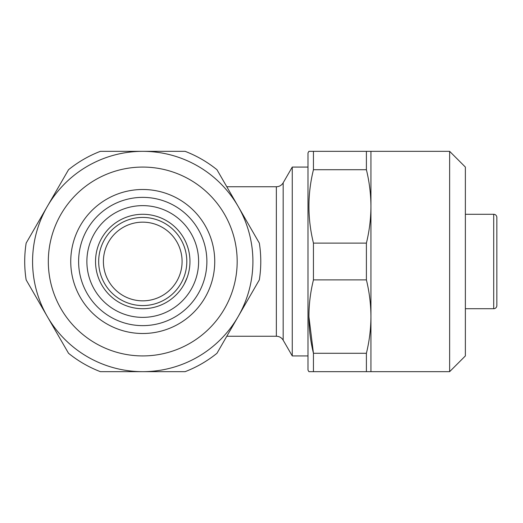 <?xml version="1.0" encoding="UTF-8"?>
<svg xmlns="http://www.w3.org/2000/svg" width="523" height="523" viewBox="0 0 523 523"><rect width="100%" height="100%" fill="white"/><g stroke="black" fill="none" stroke-linecap="round" stroke-linejoin="round"><path stroke-width="0.78" d="M449.636 371.663L449.636 151.337L465.372 167.072L465.372 355.928L449.636 371.663L313.447 371.663L313.447 353.28L308.903 316.605M449.636 151.337L308.903 151.337L313.447 151.337L313.447 169.72C307.432 194.059 307.432 218.522 313.447 243.117L366.401 243.117C369.375 230.95 370.885 218.719 370.944 206.415C370.879 194.125 369.369 181.893 366.401 169.72L313.447 169.72M313.447 371.663L308.903 371.663L307.995 370.094L307.995 152.906L308.903 151.337M226.792 336.256L276.353 336.256A7.871 7.871 0 0 1 283.172 340.192L292.259 355.928L292.259 167.072L283.172 182.808L283.172 340.192M276.353 336.256L276.353 186.744A7.871 7.871 0 0 0 283.172 182.808M170.073 222.994L168.844 222.157M496.85 222.157L496.85 300.843M465.372 308.714L493.705 308.714A3.145 3.145 0 0 0 496.85 305.569L496.85 217.431A3.145 3.145 0 0 0 493.705 214.286L465.372 214.286M276.353 186.744L226.792 186.744M307.995 167.072L292.259 167.072M307.995 355.928L292.259 355.928M142.746 222.157A39.343 39.343 0 0 0 103.397 261.5A39.343 39.343 0 0 0 142.746 300.843A39.343 39.343 0 0 0 182.089 261.5A39.343 39.343 0 0 0 142.746 222.157M142.746 317.369A55.869 55.869 0 0 1 86.877 261.5A55.869 55.869 0 0 1 142.746 205.631A55.869 55.869 0 0 1 198.616 261.5A55.869 55.869 0 0 1 142.746 317.369M142.746 308.714A47.214 47.214 0 0 1 95.532 261.5A47.214 47.214 0 0 1 142.746 214.286A47.214 47.214 0 0 1 189.96 261.5A47.214 47.214 0 0 1 142.746 308.714M142.746 325.633A64.133 64.133 0 0 1 78.613 261.5A64.133 64.133 0 0 1 142.746 197.367A64.133 64.133 0 0 1 206.879 261.5A64.133 64.133 0 0 1 142.746 325.633M142.746 333.504A72.004 72.004 0 0 1 70.742 261.5A72.004 72.004 0 0 1 142.746 189.496A72.004 72.004 0 0 1 214.744 261.5A72.004 72.004 0 0 1 142.746 333.504M142.746 167.072A94.428 94.428 0 0 1 237.174 261.5A94.428 94.428 0 0 1 142.746 355.928A94.428 94.428 0 0 1 48.319 261.5A94.428 94.428 0 0 1 142.746 167.072M142.746 151.337A110.163 110.163 0 0 1 252.91 261.5A110.163 110.163 0 0 1 142.746 371.663L100.37 371.663A118.035 118.035 0 0 1 68.526 353.28L26.15 279.883A118.035 118.035 0 0 1 26.15 243.117L68.526 169.72A118.035 118.035 0 0 1 100.37 151.337L185.122 151.337A118.035 118.035 0 0 1 216.967 169.72L259.336 243.117A118.035 118.035 0 0 1 259.336 279.883L216.967 353.28A118.035 118.035 0 0 1 185.122 371.663L142.746 371.663A110.163 110.163 0 0 1 32.576 261.5A110.163 110.163 0 0 1 142.746 151.337M187.247 277.268L184.266 283.969M170.073 299.999L168.844 300.843M366.401 169.72L366.401 151.337M313.447 279.883C307.432 304.223 307.432 328.692 313.447 353.28L366.401 353.28C369.375 341.114 370.885 328.882 370.944 316.585C370.879 304.294 369.369 292.063 366.401 279.883L313.447 279.883L313.447 243.117M366.401 279.883L366.401 243.117M366.401 371.663L366.401 353.28M370.944 371.663L370.944 151.337M493.705 308.714L493.705 214.286M142.746 305.569A44.069 44.069 0 0 1 98.677 261.5A44.069 44.069 0 0 1 142.746 217.431A44.069 44.069 0 0 1 186.809 261.5A44.069 44.069 0 0 1 142.746 305.569"/></g></svg>
